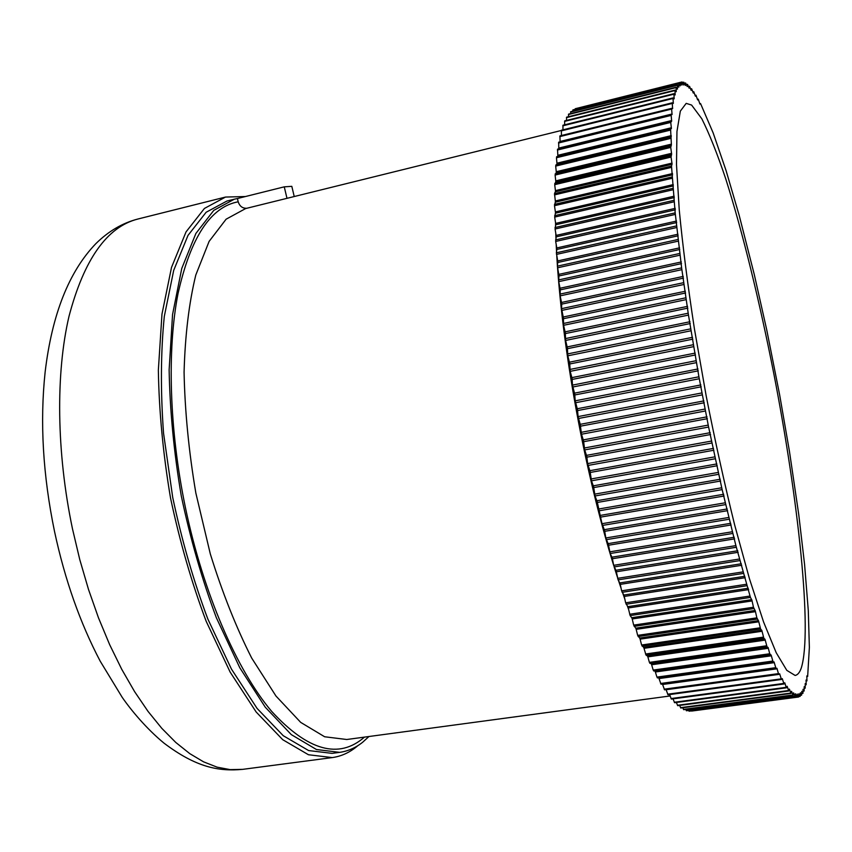 <?xml version="1.0" encoding="UTF-8"?>
<svg xmlns="http://www.w3.org/2000/svg" width="852" height="852" viewBox="0 0 852 852"><rect width="100%" height="100%" fill="white"/><g stroke="black" fill="none" stroke-linecap="round" stroke-linejoin="round"><path stroke-width="1.28" d="M795.459 693.752L796.876 697.064L797.227 694.039L798.58 697.021L798.878 693.72L800.156 696.382L800.379 692.814L801.604 695.157L801.785 691.323L802.935 693.368L803.021 689.3L804.128 691.036L804.16 686.723L805.193 688.16L805.204 683.57L806.194 684.294L806.045 680.034L806.961 680.886L806.801 675.945L807.653 676.531L809.368 647.382L808.292 610.575L804.597 564.674L798.761 514.64L789.484 451.571L779.633 394.785L766.672 329.575L754.276 274.504L739.216 215.471L726.106 170.698L713.145 132.901L700.557 103.571L699.929 104.061L698.235 99.141L697.639 99.908L695.967 95.179L695.413 96.223L693.752 91.696L693.315 93.07L691.611 88.725L691.153 90.333L689.534 86.265L689.13 88.171L687.532 84.337L687.213 86.563L685.615 82.974L685.338 85.498L683.783 82.175L683.549 85.019L682.047 81.952L681.877 85.115L680.418 82.335L680.301 85.828L678.884 83.336L678.82 87.17L677.457 84.955L677.457 89.13L676.158 87.213L676.254 91.707L674.976 90.12L675.146 94.955L673.921 93.688L674.166 98.853L673.005 97.916L673.325 103.422L672.228 102.815L672.622 108.651L671.589 108.374L672.068 114.551L671.099 114.626L671.664 121.133L670.737 122.422L671.419 128.364L670.588 129.131L671.408 144.829L670.737 147.428L671.642 154.042L671.067 157.077L672.058 163.882L671.504 166.087L675.178 212.862L681.632 267.89L688.469 315.091L698.917 376.797L708.598 427.054L722.145 489.612L735.894 545.621L750.442 597.422L751.911 600.138L753.466 607.242L755.287 610.905L756.864 617.838L758.61 621.055L760.591 628.957L761.869 630.565L763.839 638.201L765.053 639.437L767.013 646.774L768.163 647.658L769.729 653.761L771.177 655.199L773.094 661.908L774.106 662.079L775.98 668.447L776.928 668.266L778.451 673.623L778.771 674.305L779.655 673.794L781.444 679.481L782.264 678.629L784 683.986L784.756 682.793L786.204 687.33L787.141 686.286L788.782 690.961L789.41 689.119L790.986 693.453L791.551 691.302L793.074 695.285L793.563 692.836L795.033 696.489L795.459 693.752M781.444 679.481L668 694.785L666.083 689.63M778.771 674.305L664.549 689.832L662.441 684.018M801.306 667.925C799.708 672.526 797.642 675.029 795.108 675.434L786.811 670.364L776.193 652.685L763.584 622.003L749.494 578.87L734.637 524.864C724.615 484.255 715.137 441.293 706.191 395.967L694.423 328.872C687.745 285.303 682.686 245.653 679.246 209.943L676.499 164.649L676.957 131.485L680.333 111.133L686.19 103.369L691.611 105.062L701.814 118.769C709.407 133.924 717.405 154.02 725.808 179.069C742.72 232.351 759.707 301.991 773.882 374.039C798.249 499.442 812.595 631.3 801.306 667.925M575.1 109.354L575.238 108.726L680.418 82.335M572.725 111.197L573.077 110.025M570.489 113.646L570.829 111.793M568.39 116.735L568.689 114.2M566.431 120.451L566.676 117.235M564.61 124.818L564.695 120.888L673.879 93.752M562.948 129.845L562.959 125.233L672.963 97.959M561.447 135.511L561.372 130.228L672.196 102.836M560.094 141.837L559.934 135.883L671.568 108.396M558.795 148.844L558.667 142.188L671.088 114.626L558.646 142.199M661.014 684.209L775.98 668.447L661.014 684.209L658.841 678.022L656.935 677.116L655.188 671.408L653.196 670.077L651.461 664.134L649.394 662.377L647.669 656.21L645.997 655.06L643.814 647.637L641.609 645.007L639.927 638.425L637.658 635.368L635.986 628.606L633.664 625.112L632.035 618.179L630.139 615.602L628.062 607.178L625.634 602.822L624.09 595.612L621.619 590.841L620.118 583.513L618.094 579.871L616.166 570.915L613.642 565.334L612.258 557.836L610.181 553.512L608.381 544.322L605.825 537.974L604.569 530.402L602.002 523.703L597.156 501.519L595.037 495.97L593.588 486.641L591.469 480.816L590.116 471.529L587.603 463.573L586.772 456.225L584.685 449.909L583.545 440.772L581.479 434.243L580.233 424.339L578.061 416.596L577.518 409.652L575.175 400.834L574.727 394.071L572.459 385.115L572.107 378.544L570.201 371.344L569.658 363.112L567.805 355.817L567.389 347.84L565.6 340.449L565.313 332.759L563.577 325.304L563.417 317.913L561.553 308.648L561.724 303.365L560.126 295.857L560.222 289.137L558.71 281.639L558.923 275.271L557.357 266.165L557.836 261.809L556.367 252.81L556.942 248.795L555.674 241.457L556.26 236.249L555.078 229.007L555.77 224.204L554.684 217.079L555.493 212.691L554.492 205.694L555.408 201.732L554.514 193.617L555.515 191.349L554.705 184.671L555.823 181.561L555.099 175.065L556.313 172.392L555.685 166.087L556.995 163.829L556.462 157.737L557.847 155.916L557.527 149.153L670.769 121.538L557.527 149.153M778.749 674.305L664.549 689.832M781.412 679.47L668 694.785M783.957 683.954L671.355 699.077L669.597 694.572M786.396 687.766L674.603 702.708L673.016 698.853M788.707 690.897L677.734 705.68L676.339 702.474M680.844 707.905L679.566 705.435M683.762 709.567L682.686 707.756M686.542 710.6L685.711 709.428M689.204 711.015L688.629 710.472M246.771 208.271C242.5 208.41 239.646 206.259 238.198 201.807L237.42 198.537L284.259 186.844L286.986 198.324M294.228 196.535L291.81 186.332L284.259 186.844M237.42 198.537L234.353 199.187L213.788 210.359L195.875 233.469L181.753 268.486L172.551 314.548L169.133 369.8C169.878 410.366 173.925 452.401 181.274 495.907C190.422 539.071 202.105 579.648 216.323 617.647L239.806 667.776L265.291 707.235L291.288 734.616L316.443 749.515L339.671 752.359C347.989 751.187 355.657 747.822 362.664 742.241L368.959 736.511M339.671 752.359L332.067 753.36L308.626 750.559L283.258 735.713L257.08 708.417L231.435 669.054L207.845 619.031C193.585 581.117 181.881 540.615 172.732 497.536L163.541 433.178C160.485 390.951 160.74 352.036 164.298 316.433L173.691 270.404L188.004 235.397L206.131 212.265L226.909 201.051L234.353 199.187M245.44 196.535L225.514 197.057L204.448 208.431L186.045 231.893L171.518 267.4L161.976 314.1L158.355 370.119C159.026 411.239 163.083 453.85 170.517 497.951C179.804 541.702 191.689 582.821 206.184 621.31L230.136 672.079L256.164 712.006L282.726 739.696L308.456 754.744L332.237 757.588C340.875 756.395 348.83 752.902 356.104 747.119L357.947 745.596M806.919 680.865L806.056 680.982M806.088 684.742L805.172 684.859M805.14 688.107L804.15 688.235M804.054 690.961L802.989 691.1M802.84 693.272L801.7 693.432M801.508 695.04L800.252 695.2M800.039 696.233L798.665 696.414M798.441 696.84L689.087 711.207M796.726 696.84L688.885 710.994M695.104 95.413L695.935 95.211M692.836 91.963L693.72 91.75M690.631 89.023L691.568 88.789M688.48 86.606L689.492 86.35M686.392 84.721L687.489 84.454M684.38 83.411L685.572 83.113M682.441 82.665L683.741 82.346M680.556 82.527L681.994 82.165M575.143 108.981L680.354 82.58M572.8 110.206L678.82 83.624M570.563 112.059L677.404 85.296M568.444 114.53L676.105 87.607M566.442 117.64L674.922 90.568M564.567 121.399L673.868 94.199M562.831 125.819L672.952 98.491M673.325 102.943L672.665 103.113M561.244 130.888L672.175 103.454M672.611 108.14L671.621 108.385M559.807 136.608L671.546 109.099M672.047 114.008L560.083 141.464M558.518 142.998L671.067 115.425M671.632 120.547L558.88 148.067M557.4 150.037L670.737 122.422M671.376 127.757L557.847 155.309M557.74 156.193L671.355 128.641M670.588 129.131L556.558 156.779M556.462 157.737L670.577 130.09M671.28 135.628L556.984 163.19M556.888 164.148L671.28 136.586M670.567 137.396L555.77 165.043M555.685 166.087L670.577 138.429M671.344 144.148L556.292 171.71M556.228 172.743L671.365 145.191M670.705 146.31L555.163 173.946M555.099 175.065L670.737 147.428M671.578 153.328L555.792 180.858M555.738 181.966L671.61 154.436M671.025 155.884L554.737 183.478M554.705 184.671L671.067 157.077M671.972 163.126L555.472 190.614M555.451 191.796L672.036 164.319M671.504 166.087L554.514 193.617M554.503 194.884L671.578 167.354M672.548 173.552L555.344 200.965M555.344 202.212L672.622 174.809M672.164 176.907L554.482 204.352M554.492 205.694L672.249 178.249M673.282 184.586L555.419 211.903M555.44 213.213L673.389 185.906M672.995 188.324L554.652 215.673M554.684 217.079L673.101 189.74M674.198 196.194L555.685 223.394M555.728 224.768L674.315 197.579M673.996 200.316L555.014 227.537M555.078 229.007L674.134 201.807M675.285 208.346L556.164 235.408M556.228 236.845L675.423 209.805M675.178 212.862L555.589 239.923M555.674 241.457L675.338 214.406M676.552 221.041L556.835 247.932M556.931 249.434L676.701 222.553M676.541 225.918L556.367 252.81M556.484 254.397L676.712 227.527M677.979 234.225L557.709 260.936M557.826 262.48L678.16 235.791M678.064 239.465L557.357 266.165M557.496 267.805L678.256 241.137M679.577 247.868L558.795 274.376M558.933 275.973L679.779 249.487M679.758 253.47L558.55 279.946M558.71 281.639L679.981 255.185M681.344 261.947L560.083 288.232M560.243 289.872L681.557 263.609M681.632 267.89L559.945 294.121M560.126 295.857L681.866 269.658M683.272 276.41L561.574 302.449M561.756 304.121L683.506 278.125M683.655 282.672L561.553 308.648M561.756 310.426L683.911 284.483M685.359 291.224L563.257 316.997M563.47 318.712L685.615 292.981M685.839 297.806L563.353 323.494M563.577 325.304L686.116 299.648M687.607 306.347L565.142 331.833M565.366 333.579L687.873 308.126M688.182 313.216L565.345 338.606M565.6 340.449L688.469 315.091M689.992 321.737L567.208 346.913M567.464 348.681L690.28 323.536M690.663 328.872L567.528 353.942M567.805 355.817L690.972 330.778M692.527 337.328L569.466 362.185M569.743 363.974L692.825 339.16M693.283 344.719L569.903 369.459M570.201 371.344L693.613 346.647M695.189 353.09L571.905 377.617M572.203 379.428L695.509 354.943M696.041 360.715L572.459 385.115M572.778 387.01L696.382 362.654M697.98 368.98L574.525 393.155M574.834 394.966L698.31 370.833M698.917 376.797L575.175 400.834M575.515 402.74L699.279 378.746M700.887 384.934L577.305 408.736M577.635 410.558L701.228 386.787M701.91 392.932L578.061 416.596M578.423 418.502L702.282 394.881M703.901 400.898L580.233 424.339M580.585 426.16L704.263 402.762M705.009 409.056L581.107 432.347M581.479 434.243L705.392 410.994M707.022 416.83L583.311 439.888M583.684 441.698L707.384 418.683M708.204 425.116L584.291 448.014M584.685 449.909L708.598 427.054M710.217 432.688L586.538 455.362M586.922 457.151L710.6 434.52M711.484 441.07L587.603 463.573M588.018 465.448L711.889 442.987M713.507 448.397L589.882 470.687M590.276 472.455L713.891 450.229M714.839 456.864L591.054 478.973M591.469 480.816L715.243 458.759M716.851 463.935L593.343 485.821M593.759 487.578L717.246 465.735M718.257 472.445L594.6 494.16M595.037 495.97L718.673 474.319M720.259 479.239L596.911 500.731M597.337 502.456L720.664 481.007M721.729 487.781L598.264 509.081M598.711 510.859L722.145 489.612M723.721 494.267L600.575 515.364M601.011 517.047L724.125 496.002M725.233 502.797L602.002 523.703M602.46 525.439L725.659 504.597M727.214 508.974L604.324 529.667M604.76 531.318L727.619 510.667M728.769 517.473L605.825 537.974M606.294 539.678L729.206 519.219M730.718 523.32L608.136 543.619M608.584 545.216L731.133 524.97M732.337 531.765L609.702 551.862M610.181 553.512L732.763 533.458M734.254 537.261L612.002 557.165M612.46 558.72L734.658 538.858M735.894 545.621L613.642 565.334M614.122 566.921L736.33 547.261M737.779 550.754L615.921 570.276M616.379 571.777L738.194 552.298M739.461 559.008L617.615 578.338M618.094 579.871L739.887 560.595M741.304 563.768L619.873 582.917M620.331 584.355L741.709 565.259M743.008 571.894L621.619 590.841M622.098 592.321L743.434 573.417M744.808 576.282L623.834 595.047M624.303 596.432L745.212 577.699M746.533 584.248L625.634 602.822M626.124 604.238L746.959 585.707M748.28 588.242L627.817 606.656M628.286 607.977L748.684 589.605M750.026 596.038L629.649 614.26M630.139 615.602L750.442 597.422M751.709 599.638L631.79 617.7M632.259 618.957L752.114 600.926M753.466 607.242L633.664 625.112M634.144 626.38L753.882 608.562M755.096 610.447L635.752 628.169M636.21 629.351L755.49 611.661M756.864 617.838L637.658 635.368M638.137 636.572L757.268 619.074M758.429 620.639L639.692 638.031M640.15 639.138L758.812 621.79M760.197 627.807L641.609 645.007M642.088 646.135L760.591 628.957M761.699 630.203L643.59 647.275M644.037 648.319L762.071 631.268M763.456 637.115L645.528 654.016M645.997 655.06L763.839 638.201M764.883 639.117L647.445 655.891M647.893 656.86L765.256 640.108M766.64 645.773L649.394 662.377M649.852 663.335L767.013 646.774M767.993 647.371L651.247 663.857M651.684 664.752L768.355 648.287M769.729 653.761L653.196 670.077M653.654 670.961L770.101 654.677M771.017 654.964L654.975 671.174M655.412 671.983L771.369 655.806M772.743 661.067L656.935 677.116M657.382 677.915L773.094 661.908M773.957 661.876L658.639 677.83M659.065 678.565L774.287 662.643M775.65 667.691L660.588 683.485M662.632 684.486L777.109 668.799M778.451 673.623L664.155 689.183M666.115 689.737L779.825 674.273M781.156 678.874L667.638 694.21M781.678 679.182L782.434 679.076M783.733 683.442L671.014 698.555M784.383 683.283L784.926 683.208M786.204 687.33L674.283 702.25M788.558 690.535L677.447 705.286M790.784 693.091L680.492 707.661M792.892 694.976L683.411 709.396M794.873 696.222L686.211 710.504M555.536 222.468L555.579 225.343M555.77 233.086L555.93 238.262M556.175 244.268L556.548 251.755M556.782 255.994L557.41 265.781M557.581 268.252C561.266 318.659 568.923 373.41 580.532 432.518C590.244 480.975 601.267 525.226 613.632 565.249M364.443 737.118C338.926 759.473 307.987 750.878 271.628 711.335C236.888 670.279 203.266 593.28 185.342 507.228C169.228 429.408 167.035 349.671 178.015 293.631C190.592 237.442 210.646 206.834 238.198 201.807M561.255 130.494L245.653 208.548L226.1 219.209L209.113 241.382L195.8 275.004C189.016 302.833 185.108 335.241 184.075 372.217C184.873 411.111 188.803 451.422 195.864 493.127L210.295 553.875C222.361 592.704 236.164 627.434 251.691 658.063L275.952 696.009L300.703 722.389L324.644 736.767L346.743 739.504L670.087 695.967M614.186 567.049L617.391 577.134M618.52 580.595L621.14 588.455M622.897 593.578L624.878 599.201M627.317 605.942L628.584 609.361M631.747 617.647L632.248 618.935M332.237 757.588L242.692 769.356L230.189 769.622L217.122 767.162L203.607 761.858L189.783 753.637L175.8 742.465L161.816 728.353L148.014 711.367L134.595 691.622L121.729 669.289L109.631 644.602L98.491 617.849L88.48 589.36L79.758 559.551L72.473 528.815C56.392 452.071 55.689 373.016 69.023 316.252C84.103 259.232 107.064 226.813 137.917 219.017L225.514 197.057M806.961 680.886L806.056 681.014M806.141 684.774L805.172 684.901M805.193 688.16L804.15 688.299M804.128 691.036L802.989 691.185M802.935 693.368L801.7 693.539M801.604 695.157L800.252 695.338M800.156 696.382L798.654 696.585M798.58 697.021L691.611 711.058M695.967 95.179L695.104 95.392M693.752 91.696L692.825 91.931M691.611 88.725L690.61 88.97M689.534 86.265L688.459 86.531M687.532 84.337L686.361 84.636M685.615 82.974L684.337 83.294M683.783 82.175L682.367 82.527M682.047 81.952L680.46 82.356M678.884 83.336L572.906 109.908M677.457 84.955L570.68 111.708M676.158 87.213L568.561 114.125M674.976 90.12L566.559 117.182M673.921 93.688L564.695 120.888M673.005 97.916L562.959 125.233M672.228 102.815L561.372 130.228M671.589 108.374L559.934 135.883M784 683.986L671.355 699.077M786.449 687.809L674.603 702.708M788.782 690.961L677.734 705.68M790.986 693.453L680.759 708.012M793.074 695.285L683.655 709.695M795.033 696.489L686.435 710.76M242.692 769.356C218.826 771.561 196.343 767.546 164.053 743.178C146.501 728.758 130.995 710.078 122.177 697.298L100.216 661.205C80.109 622.961 64.89 579.754 54.549 531.584C42.93 475.299 39.799 422.091 45.145 371.951C52.015 314.409 68.927 271.628 95.893 243.619C108.545 231.158 122.55 222.968 137.917 219.017"/></g></svg>
